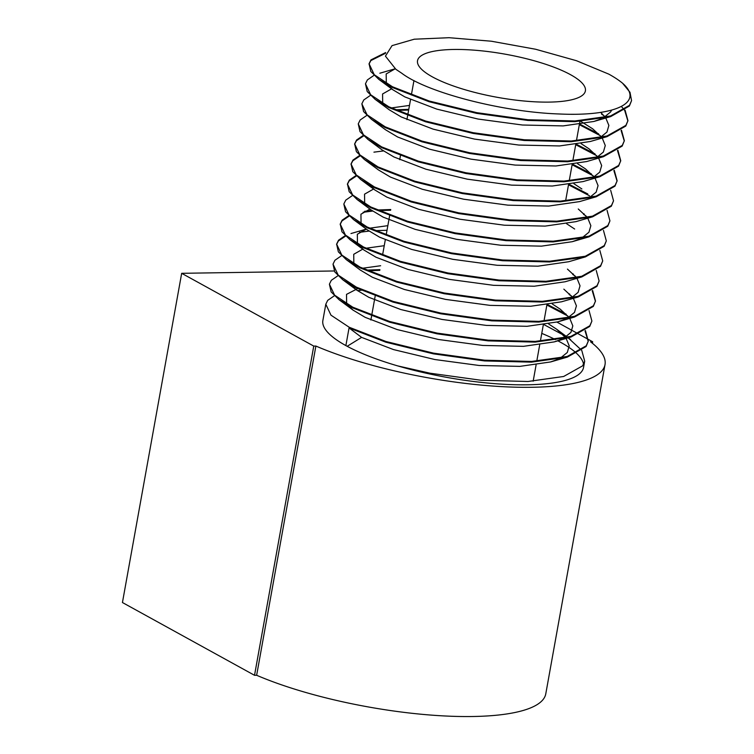 <?xml version="1.0" encoding="UTF-8"?>
<svg xmlns="http://www.w3.org/2000/svg" width="754" height="754" viewBox="0 0 754 754"><rect width="100%" height="100%" fill="white"/><g stroke="black" fill="none" stroke-linecap="round" stroke-linejoin="round"><path stroke-width="1.13" d="M570.589 74.721A85.277 21.932 10.2 0 0 478.3 50.509A85.277 21.932 10.2 0 0 417.527 60.688A85.277 21.932 10.2 0 0 432.344 76.851A85.277 21.932 10.2 0 0 524.624 101.064A85.277 21.932 10.2 0 0 585.396 90.895A85.277 21.932 10.2 0 0 570.589 74.721M622.568 83.223C644.538 102.374 616.272 116.7 558.987 113.967C503.286 112.139 427.499 92.855 401.712 73.204L395.869 69.293L385.435 56.135L392.042 45.626L414.295 39.199L449.035 37.7L491.325 41.216L535.642 49.255L576.48 60.716L608.808 74.137A132.44 34.053 10.2 0 1 622.568 83.223L630.005 92.308L631.56 100.631L629.505 105.324L610.533 115.975L574.878 120.97L527.932 119.745L476.801 112.676L429.233 101.027L392.448 86.757L374.238 74.703L369.064 63.741L370.977 59.877L385.671 52.544M631.56 100.631L629.373 106.022L610.674 116.597L574.755 121.667L527.8 120.442L476.669 113.373L429.111 101.724L392.325 87.464L378.753 79.311L370.817 71.498L369.064 63.741M625.094 110.15L627.95 120.668L625.895 125.362L606.932 136.012L571.278 141.007L524.322 139.782L473.192 132.713L425.633 121.064L388.838 106.804L370.638 94.74L365.464 83.779L367.368 79.924L374.031 75.315M621.437 106.493L624.397 110.027M624.689 110.442L627.884 121.017M627.95 120.668L625.773 126.069L607.064 136.634L571.146 141.714L524.2 140.489L473.069 133.411L425.501 121.762L388.715 107.502L375.143 99.349L367.207 91.536L365.464 83.779M621.494 130.188L624.35 140.706L622.286 145.399L603.323 156.05L567.668 161.045L520.722 159.82L469.591 152.751L422.023 141.102L385.237 126.842L367.028 114.778L361.854 103.826L363.767 99.962L370.421 95.362M601.598 114.212L603.973 115.673M621.089 130.48L624.284 141.055M624.35 140.706L622.163 146.106L603.454 156.681L567.545 161.752L520.59 160.527L469.459 153.448L421.901 141.799L385.115 127.539L371.543 119.386L363.607 111.573L361.854 103.826M579.449 123.976L598.61 133.854M617.884 150.234L620.74 160.743L618.685 165.446L599.722 176.087L564.067 181.092L517.112 179.867L465.981 172.789L418.423 161.139L381.628 146.879L363.428 134.825L358.254 123.863L360.158 119.999L366.821 115.4M579.317 124.674L600.373 135.711M617.479 150.517L620.674 161.092M620.74 160.743L618.563 166.144L599.854 176.719L563.935 181.789L516.99 180.564L465.859 173.495L418.291 161.846L381.505 147.577L367.933 139.424L359.997 131.611L358.254 123.863M576.612 144.363L595.01 153.891M614.284 170.272L617.14 180.781L615.076 185.484L596.112 196.134L560.458 201.13L513.512 199.904L462.372 192.835L414.813 181.186L378.027 166.917L359.818 154.862L354.644 143.901L356.557 140.037L363.211 135.437M575.717 144.711L596.763 155.748M613.869 170.555L617.064 181.139M617.14 180.79L614.953 186.181L596.244 196.756L560.335 201.827L513.38 200.602L462.249 193.533L414.691 181.884L377.895 167.624L364.333 159.471L356.397 151.658L354.644 143.901M573.012 164.4L591.4 173.929M610.674 190.31L613.53 200.828L611.475 205.522L592.503 216.172L556.848 221.167L509.902 219.942L458.771 212.873L411.203 201.224L374.418 186.954L356.208 174.9L351.044 163.938L352.947 160.074L359.611 155.475M572.107 164.758L593.162 175.786M613.53 200.828L611.343 206.219L592.644 216.794L556.725 221.864L509.779 220.639L458.639 213.571L411.081 201.921L374.295 187.661L360.723 179.509L352.787 171.695L351.044 163.938M569.402 184.447L587.8 193.967M607.064 210.347L609.929 220.865L607.865 225.559L588.902 236.209L553.248 241.205L506.292 239.979L455.162 232.911L407.603 221.261L370.817 207.001L352.608 194.937L347.434 183.976L349.338 180.121L356.001 175.512M568.507 184.796L589.553 195.823M609.929 220.865L607.743 226.257L589.034 236.831L553.116 241.911L506.17 240.677L455.039 233.608L407.471 221.959L370.685 207.699L357.123 199.546L349.187 191.733L347.434 183.976M583.69 213.712L584.19 214.004M603.464 230.385L606.32 240.903L604.265 245.597L585.293 256.247L549.638 261.242L502.692 260.017L451.561 252.948L403.993 241.299L367.207 227.039L348.998 214.975L343.824 204.023L345.737 200.159L352.401 195.559M583.568 214.409L585.952 215.87M606.32 240.903L604.133 246.304L585.434 256.878L549.515 261.949L502.56 260.724L451.429 253.646L403.871 241.996L367.085 227.736L353.513 219.584L345.577 211.77L343.824 204.023M599.854 250.432L602.719 260.941L600.655 265.644L581.692 276.284L546.037 281.289L499.082 280.064L447.951 272.986L400.393 261.336L363.607 247.076L345.398 235.022L340.224 224.061L342.127 220.196L348.791 215.597M602.71 260.941L600.533 266.341L581.824 276.916L545.905 281.987L498.959 280.761L447.829 273.693L400.261 262.043L363.475 247.774L349.903 239.621L341.977 231.808L340.224 224.061M596.254 270.469L599.11 280.978L597.055 285.681L578.082 296.331L542.428 301.327L495.482 300.101L444.351 293.033L396.783 281.383L359.997 267.114L341.788 255.059L336.614 244.098L338.527 240.234L345.181 235.634M599.11 280.988L596.923 286.379L578.224 296.953L542.305 302.024L495.35 300.799L444.219 293.73L396.661 282.081L359.875 267.821L346.303 259.668L338.367 251.845L336.614 244.098M572.87 273.825L573.37 274.126M592.644 290.507L595.5 301.025L593.445 305.719L574.482 316.369L538.827 321.364L491.872 320.139L440.741 313.07L393.183 301.421L356.388 287.151L338.188 275.097L333.014 264.136L334.917 260.271L341.581 255.672M572.748 274.531L575.132 275.983M592.239 290.799L595.434 301.374M595.5 301.025L593.323 306.416L574.614 316.991L538.695 322.062L491.749 320.836L440.619 313.768L393.051 302.118L356.265 287.858L342.693 279.706L334.757 271.892L333.014 264.136M569.27 293.862L569.77 294.164M589.044 310.544L591.899 321.063L589.835 325.756L570.872 336.407L535.217 341.402L488.272 340.177L437.132 333.108L389.573 321.458L352.787 307.198L334.578 295.134L329.404 284.173L331.317 280.309L337.971 275.71M569.138 294.569L571.523 296.02M591.899 321.063L589.713 326.454L571.004 337.029L535.095 342.109L488.14 340.874L437.009 333.805L389.45 322.156L352.655 307.896L339.093 299.743L331.157 291.93L329.404 284.173M547.772 304.682L566.16 314.201M585.434 330.582L588.29 341.1L586.235 345.794L567.262 356.444L531.608 361.439L484.662 360.214L433.531 353.145L385.963 341.496L349.177 327.236L330.968 315.172L325.803 304.22L327.707 300.356L334.371 295.757M546.867 305.031L567.922 316.067M585.029 330.874L588.224 341.449M588.29 341.1L586.103 346.501L567.404 357.076L531.485 362.146L484.539 360.921L433.409 353.843L385.841 342.193L349.055 327.933L345.879 345.586A132.44 34.053 10.2 0 0 397.556 365.86A132.44 34.053 10.2 0 0 583.558 367.387L584.689 361.138L582.625 365.841L563.662 376.482L528.007 381.486L481.052 380.261L429.921 373.183L397.556 365.86M369.017 64.099L370.845 60.584L385.483 53.308M395.143 109.811L408.772 109.339M396.5 110.414L408.649 110.046M354.587 144.25L356.425 140.734L363.673 135.88M350.987 164.287L352.825 160.781L360.063 155.918M373.937 152.157L383.494 150.932M347.377 184.334L349.215 180.819L356.463 175.965M364.578 211.356L371.816 210.441M377.113 210.008L390.751 209.537M340.167 224.409L342.005 220.894L349.253 216.04M363.117 212.279L372.683 211.054M378.48 210.611L390.619 210.243M336.567 244.447L338.395 240.931L345.643 236.077M359.517 232.317L369.074 231.092M374.87 230.649L387.019 230.281M366.303 270.13L379.931 269.659M367.66 270.733L379.809 270.356M357.396 290.601L361.26 290.271M544.162 324.72L566.367 336.642M576.348 353.136A132.44 34.053 10.2 0 0 560.561 342.278A132.44 34.053 10.2 0 0 557.875 340.836M555.444 339.592A132.44 34.053 10.2 0 0 541.768 333.391M325.803 304.22L322.872 320.478A132.44 34.053 10.2 0 0 345.879 345.586M568.167 337.858L581.551 350.214M581.834 350.629L584.689 361.138M583.577 364.314A132.44 34.053 10.2 0 0 576.801 353.569M588.459 339.46L592.682 341.788L590.552 341.816A172.44 44.335 -169.8 0 1 605.019 364.606A172.44 44.335 -169.8 0 1 497.14 386.35A172.44 44.335 -169.8 0 1 315.879 346.048L313.758 346.086L181.676 273.316L334.201 270.969M556.961 322.109L578.271 333.843M578.931 334.211L588.318 339.385M605.019 364.606L545.783 693.821A172.44 44.335 -169.8 0 1 437.904 715.574A172.44 44.335 -169.8 0 1 256.643 675.273L315.879 346.048M256.643 675.273L254.522 675.301L313.758 346.086M254.522 675.301L122.44 602.531L181.676 273.316M592.408 343.277L592.682 341.788M347.17 346.293L361.59 337.387L349.055 327.933M401.712 73.204L396.189 69.538M611.654 110.141L610.57 112.007L603.558 117.69M601.221 118.83L593.907 121.46L563.153 125.909L522.409 125.013L478.045 119.047L436.783 109.113L404.851 96.908L392.768 89.707L387.368 84.816M386.302 83.44L386.18 73.939L395.2 68.793M600.693 112.365L605.321 117.304M605.745 117.878L608.874 125.447L606.961 132.044L599.948 137.728M607.064 136.634L590.297 141.498L559.543 145.946L518.809 145.051L474.445 139.085L433.173 129.151L401.251 116.955L389.168 109.754L375.143 99.349M382.693 103.477L382.57 93.977L391.59 88.84M580.759 121.337L592.691 128.83L601.381 136.917M602.229 138.039L605.274 145.541L603.36 152.082L596.348 157.765M603.454 156.681L586.697 161.544L555.934 165.984L515.199 165.088L470.835 159.122L429.573 149.188L397.641 136.992L385.558 129.792L371.543 119.386M391.185 107.963L409.479 105.419M581.117 143.628L589.081 148.868L597.771 156.955M598.619 158.076L601.664 165.578L599.75 172.129L592.738 177.803M599.854 176.719L583.087 181.582L552.333 186.021L511.598 185.126L467.235 179.16L425.963 169.226L394.04 157.03L381.958 149.829L367.933 139.424M577.507 163.665L585.472 168.905L594.171 176.992M595.019 178.123L598.063 185.616L596.15 192.166L589.138 197.84M596.244 196.756L579.487 201.62L548.724 206.059L507.989 205.163L463.625 199.207L422.353 189.273L390.431 177.067L378.348 169.867L364.333 159.471M573.907 183.703L581.871 188.952M592.644 216.794L575.877 221.657L545.123 226.106L504.388 225.21L460.025 219.244L418.753 209.31L386.83 197.105L374.738 189.904L369.337 185.013M578.261 208.99L586.961 217.077M587.8 218.198L590.853 225.7L588.931 232.241L581.918 237.925M579.59 239.065L572.267 241.695L541.513 246.143L500.779 245.248L456.415 239.282L415.143 229.348L383.221 217.152L371.138 209.951L357.123 199.546M364.672 203.674L364.54 194.174L373.56 189.037M566.697 223.787L574.661 229.028M585.434 256.878L568.667 261.742L537.913 266.181L497.169 265.285L452.805 259.319L411.543 249.386L379.611 237.19L367.528 229.989L353.513 219.584M361.062 223.712L360.94 214.211L369.96 209.075M581.824 276.916L565.057 281.779L534.303 286.218L493.568 285.323L449.205 279.357L407.933 269.423L376.01 257.227L363.928 250.026L358.527 245.135M357.453 243.749L357.33 234.249L366.35 229.112M369.545 228.198L387.848 225.663M567.451 269.103L576.141 277.189M576.989 278.32L580.033 285.813L578.12 292.363L571.108 298.037M578.224 296.953L561.457 301.817L530.703 306.256L489.959 305.361L445.595 299.404L404.332 289.47L372.401 277.265L360.318 270.064L346.303 259.668M353.852 263.796L353.73 254.296L362.749 249.15M365.944 248.236L384.238 245.7M563.841 289.15L572.531 297.227M573.379 298.358L576.424 305.86L574.51 312.401L567.498 318.084M565.161 319.225L557.847 321.854L527.093 326.303L486.358 325.408L441.995 319.442L400.723 309.508L368.8 297.302L356.717 290.101L351.317 285.21M362.335 268.273L380.638 265.738M552.267 303.947L560.241 309.187L568.931 317.274M569.779 318.395L572.823 325.898L570.91 332.439L563.898 338.122M561.56 339.262L554.247 341.892L523.483 346.34L482.749 345.445L438.385 339.479L397.122 329.545L365.19 317.349L353.108 310.148L347.707 305.257M346.642 303.871L346.52 294.371L357.716 288.584M548.667 323.984L556.631 329.225L565.651 337.735M566.084 338.31L569.213 345.879L567.3 352.476L560.288 358.159M557.951 359.3L550.637 361.939L519.883 366.378L479.148 365.483L434.785 359.517L393.513 349.583L361.59 337.387M370.874 320.016L371.581 316.086M371.703 315.389L375.181 296.049M382.523 255.276L385.294 239.857M386.123 235.229L389.601 215.889M399.714 159.697L400.421 155.776M406.924 119.622L407.631 115.701M407.763 114.994L410.534 99.585M411.364 94.957L413.955 80.584M593.907 121.46L610.674 116.597M392.768 89.707L378.753 79.311M374.738 189.904L360.723 179.509M572.267 241.695L589.034 236.831M363.928 250.026L349.903 239.621M557.847 321.854L574.614 316.991M356.717 290.101L342.693 279.706M554.247 341.892L571.004 337.029M353.108 310.148L339.093 299.743M550.637 361.939L567.404 357.076M379.818 73.232L395.181 68.774M350.968 233.552L366.331 229.093M570.646 339.62L568.233 337.839M566.508 336.548L556.631 329.225M533.163 381.204L536.094 364.917M536.773 361.166L539.694 344.88M540.373 341.128L543.304 324.842M543.983 321.091L546.914 304.804M565.613 200.847L568.544 184.57M569.223 180.809L572.154 164.523M572.823 160.772L575.754 144.485M576.433 140.734L579.911 121.394"/></g></svg>
